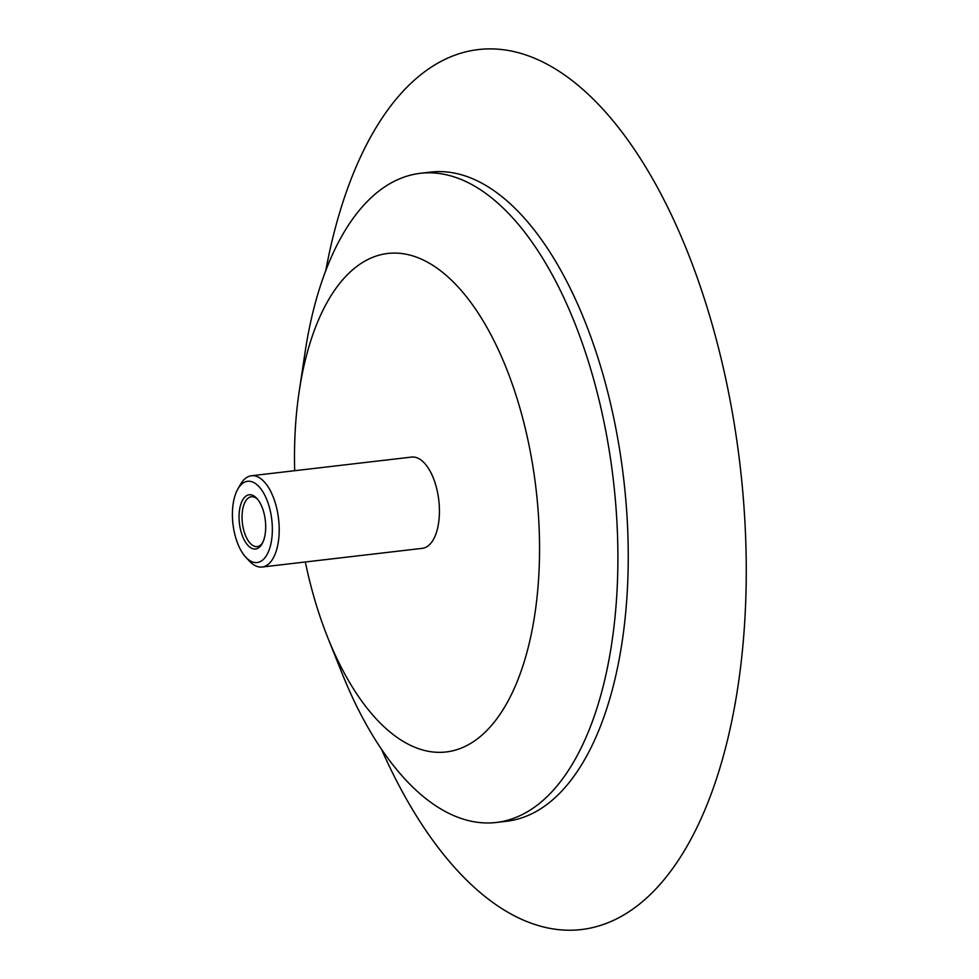 <?xml version="1.0" encoding="UTF-8"?>
<svg xmlns="http://www.w3.org/2000/svg" width="979" height="979" viewBox="0 0 979 979"><rect width="100%" height="100%" fill="white"/><g stroke="black" fill="none" stroke-linecap="round" stroke-linejoin="round"><path stroke-width="1.47" d="M262.617 542.782A25.099 11.981 83.3 0 1 258.542 546.282A25.099 11.981 83.3 0 1 257.196 546.612A25.099 11.981 83.3 0 1 242.572 524.487A25.099 11.981 83.3 0 1 250.037 497.063A25.099 11.981 83.3 0 1 251.383 496.745A25.099 11.981 83.3 0 1 257.538 499.217M257 548.656A27.29 13.033 -96.7 0 0 262.054 543.847A27.29 13.033 -96.7 0 0 256.755 498.323A27.29 13.033 -96.7 0 0 239.047 517.193A27.29 13.033 -96.7 0 0 257 548.656M259.3 562.007A40.91 19.531 83.3 0 1 245.815 557.235A40.91 19.531 83.3 0 1 237.86 489.023A40.91 19.531 83.3 0 1 269.029 506.045A40.91 19.531 83.3 0 1 259.3 562.007M245.815 557.235L249.412 561.089A45.952 21.93 -96.7 0 0 262.103 567.025A45.952 21.93 -96.7 0 0 264.55 566.437A45.952 21.93 -96.7 0 0 278.22 516.239A45.952 21.93 -96.7 0 0 251.456 475.745A45.952 21.93 -96.7 0 0 248.996 476.345A45.952 21.93 -96.7 0 0 240.467 484.446L237.86 489.023M251.456 475.745L411.669 457.071A45.952 21.93 83.3 0 1 438.445 497.552A45.952 21.93 83.3 0 1 424.776 547.75A45.952 21.93 83.3 0 1 422.316 548.338L262.103 567.025M294.679 470.703A250.979 119.805 83.3 0 1 299.17 391.6A250.979 119.805 83.3 0 1 374.492 256.645A250.979 119.805 83.3 0 1 531.891 460.375A250.979 119.805 83.3 0 1 459.494 748.764A250.979 119.805 83.3 0 1 327.892 637.941A250.979 119.805 83.3 0 1 305.326 561.983M299.17 391.6L304.922 353.223A326.79 156.004 83.3 0 1 403.005 177.493A326.79 156.004 83.3 0 1 420.493 173.295A326.79 156.004 83.3 0 1 610.872 461.231A326.79 156.004 83.3 0 1 513.681 818.273A326.79 156.004 83.3 0 1 496.194 822.482A326.79 156.004 83.3 0 1 342.32 673.968L327.892 637.941M420.493 173.295L430.833 172.084A326.79 156.004 83.3 0 1 621.212 460.032A326.79 156.004 83.3 0 1 524.022 817.073A326.79 156.004 83.3 0 1 506.535 821.271L496.194 822.482M325.726 270.84A443.034 211.488 83.3 0 1 454.905 55.179A443.034 211.488 83.3 0 1 732.745 414.815A443.034 211.488 83.3 0 1 604.961 923.895A443.034 211.488 83.3 0 1 381.529 749.351"/></g></svg>
